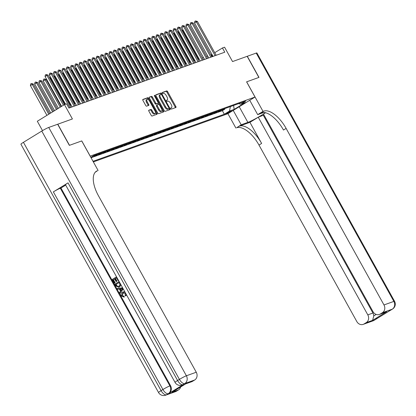 <?xml version="1.0" encoding="UTF-8"?>
<svg xmlns="http://www.w3.org/2000/svg" width="416" height="416" viewBox="0 0 416 416"><rect width="100%" height="100%" fill="white"/><g stroke="black" fill="none" stroke-linecap="round" stroke-linejoin="round"><path stroke-width="0.62" d="M170.836 108.618A0.666 0.307 58.5 0 0 171.454 109.091L175.906 107.494A0.952 0.437 58.5 0 0 175.942 107.479A0.952 0.437 58.5 0 0 175.864 106.517L167.591 91.593A0.952 0.437 58.5 0 0 166.712 90.912L162.261 92.508A0.666 0.307 58.5 0 0 162.235 92.524A0.666 0.307 58.5 0 0 162.292 93.194A0.666 0.307 58.5 0 0 162.906 93.673L163.483 93.465A3.042 1.399 58.5 0 1 166.291 95.638L166.982 96.881A3.042 1.399 58.5 0 1 167.232 99.954A3.042 1.399 58.5 0 1 167.112 100.012L166.535 100.22A0.666 0.307 58.5 0 0 166.509 100.235A0.666 0.307 58.5 0 0 166.561 100.906A0.666 0.307 58.5 0 0 167.18 101.379L167.757 101.176A3.042 1.399 58.5 0 1 170.565 103.345L171.257 104.588A3.042 1.399 58.5 0 1 171.506 107.666A3.042 1.399 58.5 0 1 171.387 107.723L170.81 107.931A0.666 0.307 58.5 0 0 170.784 107.942A0.666 0.307 58.5 0 0 170.836 108.618M148.84 110.193A0.952 0.437 58.5 0 0 148.798 110.209A0.952 0.437 58.5 0 0 148.876 111.171L151.2 115.357A0.952 0.437 58.5 0 0 152.079 116.038L157.024 114.265A0.952 0.437 58.5 0 0 157.061 114.244A0.952 0.437 58.5 0 0 156.983 113.282L148.71 98.358A0.952 0.437 58.5 0 0 147.831 97.682L142.886 99.455A0.952 0.437 58.5 0 0 142.849 99.471A0.952 0.437 58.5 0 0 142.927 100.433L145.73 105.492A0.952 0.437 58.5 0 0 146.609 106.168L148.725 105.409A0.952 0.437 58.5 0 0 148.762 105.394A0.952 0.437 58.5 0 0 148.684 104.432L147.295 101.925A2.543 1.17 58.5 0 1 147.087 99.351A2.543 1.17 58.5 0 1 149.536 101.119L154.986 110.947A2.543 1.17 58.5 0 1 155.194 113.516A2.543 1.17 58.5 0 1 152.74 111.748L151.835 110.11A0.952 0.437 58.5 0 0 150.956 109.434L148.767 110.235M265.564 112.736L263.458 114.031L373.017 311.678A5.814 5.138 -109.7 0 0 379.376 314.449L386.63 311.745L372.622 320.346L366.215 322.639L364.052 323.965L373.937 320.424L392.272 309.171L382.387 312.718A5.814 5.138 -109.7 0 0 383.978 304.949L393.864 301.402L256.214 53.076L247.291 56.274L258.996 77.392L246.594 81.848L258.866 77.438L247.161 56.321L232.539 61.563L224.578 47.206L222.446 47.97L224.786 52.192L68.926 108.061L66.586 103.834L64.454 104.603L37.315 121.254L42.51 130.624M23.436 142.319L161.086 390.645A5.814 0.494 151 0 0 158.558 392.543L20.909 144.217A5.814 0.494 -29 0 1 23.436 142.319L41.772 131.066A5.814 0.494 -29 0 1 48.734 127.447L57.658 124.249L69.363 145.366L81.765 140.92L69.493 145.319L57.788 124.202L72.41 118.96L64.454 104.603M81.765 140.92L90.194 156.12L255.018 97.042L227.885 113.698L93.356 161.918M246.589 81.838L255.018 97.042M164.237 110.687A0.952 0.437 58.5 0 0 165.116 111.363L170.061 109.59A0.952 0.437 58.5 0 0 170.097 109.574A0.952 0.437 58.5 0 0 170.019 108.612L161.746 93.688A0.952 0.437 58.5 0 0 160.867 93.007L155.922 94.78A0.952 0.437 58.5 0 0 155.886 94.801A0.952 0.437 58.5 0 0 155.964 95.763L164.237 110.687M163.54 111.925L158.595 113.698A0.952 0.437 58.5 0 1 157.716 113.022L149.443 98.098A0.952 0.437 58.5 0 1 149.365 97.136A0.952 0.437 58.5 0 1 149.406 97.12L151.523 96.361A0.952 0.437 58.5 0 1 152.402 97.037L155.756 103.09A0.952 0.437 58.5 0 0 156.634 103.771L158.038 103.267A0.952 0.437 58.5 0 0 158.075 103.246A0.952 0.437 58.5 0 0 157.997 102.289L154.502 95.987A0.666 0.307 58.5 0 1 154.45 95.311A0.666 0.307 58.5 0 1 155.09 95.774L163.498 110.947A0.952 0.437 58.5 0 1 163.582 111.909A0.952 0.437 58.5 0 1 163.54 111.925M91.442 156.993L92.347 156.437M96.465 154.606L94.167 156.016L96.725 155.095L96.455 154.612M100.734 153.072L98.436 154.487L100.994 153.566L100.724 153.078M105.004 151.544L102.705 152.953L105.269 152.038L104.998 151.549M106.974 151.424L109.538 150.504L109.268 150.02L106.974 151.424M111.244 149.895L113.807 148.975L113.537 148.486L111.244 149.895M115.513 148.361L118.076 147.446L117.806 146.957L115.513 148.361M122.086 145.423L119.787 146.832L122.346 145.912L122.075 145.428M126.355 143.889L124.056 145.304L126.615 144.383L126.344 143.894M130.624 142.36L128.326 143.77L130.889 142.854L130.619 142.366M132.595 142.241L135.158 141.32L134.888 140.837L132.595 142.241M139.168 139.298L136.864 140.712L139.428 139.792L139.157 139.303M143.437 137.769L141.133 139.178L143.697 138.263L143.426 137.774M145.408 137.649L147.966 136.729L147.696 136.245L145.408 137.649M149.677 136.12L152.235 135.2L151.965 134.711L149.677 136.12M153.946 134.586L156.51 133.671L156.239 133.182L153.946 134.586M160.514 131.648L158.215 133.058L160.779 132.137L160.508 131.654M164.783 130.114L162.484 131.529L165.048 130.608L164.778 130.12M166.754 129.995L169.317 129.08L169.047 128.591L166.754 129.995M171.028 128.466L173.586 127.546L173.316 127.062L171.028 128.466M177.596 125.523L175.297 126.937L177.856 126.017L177.585 125.528M179.566 125.403L182.13 124.488L181.86 123.999L179.566 125.403M183.836 123.874L186.399 122.954L186.129 122.47L183.836 123.874M188.105 122.346L190.668 121.425L190.398 120.936L188.105 122.346M194.678 119.402L192.374 120.812L194.938 119.896L194.667 119.408M198.947 117.874L196.648 119.283L199.207 118.362L198.936 117.879M200.918 117.754L203.476 116.834L203.206 116.345L200.918 117.754M205.187 116.22L207.75 115.305L207.48 114.816L205.187 116.22M209.456 114.691L212.02 113.771L211.749 113.287L209.456 114.691M216.024 111.748L213.725 113.162L216.289 112.242L216.018 111.753M220.558 110.713L220.288 110.224L217.994 111.628L220.558 110.713L222.856 109.299M231.39 110.791L225.55 113.979L226.845 113.584L231.39 110.791M93.018 161.304L224.338 114.239L229.471 111.088L230.391 106.6M90.834 157.368L93.74 155.579L245.752 101.093L240.62 104.244L245.315 102.56L234.166 109.403L229.471 111.088M218.587 110.833L216.289 112.242M214.318 112.362L212.02 113.771M210.049 113.89L207.75 115.305M205.78 115.424L203.476 116.834M201.51 116.953L199.207 118.362M197.236 118.482L194.938 119.896M192.967 120.016L190.668 121.425M188.698 121.545L186.399 122.954M184.428 123.074L182.13 124.488M180.159 124.608L177.856 126.017M175.89 126.136L173.586 127.546M171.616 127.665L169.317 129.08M167.346 129.199L165.048 130.608M163.077 130.728L160.779 132.137M158.808 132.257L156.51 133.671M154.539 133.791L152.235 135.2M150.27 135.32L147.966 136.729M145.995 136.848L143.697 138.263M141.726 138.382L139.428 139.792M137.457 139.911L135.158 141.32M133.188 141.44L130.889 142.854M128.918 142.974L126.615 144.383M124.649 144.503L122.346 145.912M120.375 146.032L118.076 147.446M116.106 147.566L113.807 148.975M111.836 149.094L109.538 150.504M107.567 150.623L105.269 152.038M103.298 152.157L100.994 153.566M99.029 153.686L96.725 155.095M94.754 155.215L92.456 156.629M91.052 157.758L222.373 110.687L224.827 109.179L222.269 110.1L224.567 108.69M211.952 54.413L210.86 54.933M207.74 56.051L206.591 56.462M203.471 57.58L202.316 57.99M199.202 59.108L198.047 59.524M194.932 60.642L193.778 61.053M190.663 62.171L189.509 62.582M186.389 63.7L185.24 64.116M182.12 65.234L180.97 65.645M177.85 66.763L176.696 67.174M173.581 68.292L172.427 68.708M169.312 69.826L168.158 70.236M165.043 71.354L163.888 71.765M160.768 72.883L159.619 73.299M156.499 74.417L155.35 74.828M152.23 75.946L151.076 76.357M147.961 77.475L146.806 77.891M143.692 79.009L142.537 79.42M139.422 80.538L138.268 80.948M135.148 82.066L133.999 82.482M130.879 83.6L129.73 84.011M126.61 85.129L125.455 85.54M122.34 86.658L121.186 87.074M118.071 88.192L116.917 88.603M113.802 89.721L112.648 90.137M109.528 91.25L108.378 91.666M105.258 92.784L104.109 93.194M100.989 94.312L99.835 94.728M96.72 95.841L95.566 96.257M92.451 97.375L91.296 97.786M88.182 98.904L87.027 99.32M83.907 100.433L82.758 100.849M79.638 101.967L78.489 102.378M75.369 103.496L74.214 103.912M71.1 105.024L69.945 105.44M222.446 47.97L214.739 52.697M212.482 56.602L211.442 54.725M224.557 108.696L224.827 109.179M222.373 110.687L224.338 114.239M238.711 103.62L240.62 104.244M233.61 105.446L234.166 109.403M171.387 107.723L170.695 108.15A3.042 1.399 58.5 0 0 170.773 108.113A3.042 1.399 58.5 0 0 170.882 108.035M167.112 100.012L166.421 100.438A3.042 1.399 58.5 0 0 166.499 100.407A3.042 1.399 58.5 0 0 166.608 100.324M175.328 107.702A0.952 0.437 58.5 0 0 175.131 106.964L166.858 92.04A0.952 0.437 58.5 0 0 165.979 91.364L162.146 92.737M161.117 94.328L161.013 94.136A0.952 0.437 58.5 0 0 160.134 93.46L155.766 95.025M169.484 109.798A0.952 0.437 58.5 0 0 169.286 109.06L169.005 108.56M168.953 108.597A0.666 0.307 58.5 0 0 168.979 108.581A0.666 0.307 58.5 0 0 168.927 107.91L161.663 94.812A0.666 0.307 58.5 0 0 161.049 94.333L160.441 94.552A3.042 1.399 58.5 0 0 160.321 94.609A3.042 1.399 58.5 0 0 160.571 97.687L165.537 106.642A3.042 1.399 58.5 0 0 168.345 108.815L168.953 108.597L168.22 109.044A0.666 0.307 58.5 0 0 168.246 109.034A0.666 0.307 58.5 0 0 168.272 109.013M159.708 95.004A3.042 1.399 58.5 0 0 159.588 95.061A3.042 1.399 58.5 0 0 159.838 98.134L160.571 97.687M168.22 109.044L167.612 109.262A3.042 1.399 58.5 0 1 164.804 107.089L159.838 98.134M149.245 97.36L151.523 96.361M157.373 103.672A0.952 0.437 58.5 0 1 157.342 103.698A0.952 0.437 58.5 0 1 157.305 103.714L155.901 104.218A0.952 0.437 58.5 0 1 155.022 103.542L151.668 97.49A0.952 0.437 58.5 0 0 150.79 96.808M158.174 103.111L158.912 104.447M161.996 110.006L162.765 111.4L163.498 110.947M159.234 109.372A2.543 1.17 58.5 0 0 161.689 111.14A2.543 1.17 58.5 0 0 161.476 108.566L159.557 105.108A0.952 0.437 58.5 0 0 158.678 104.426L157.274 104.931A0.952 0.437 58.5 0 0 157.238 104.946A0.952 0.437 58.5 0 0 157.316 105.908L159.234 109.372L158.501 109.819A2.543 1.17 58.5 0 0 160.956 111.587L161.689 111.14M157.206 104.972L156.541 105.378A0.952 0.437 58.5 0 0 156.504 105.399A0.952 0.437 58.5 0 0 156.582 106.361L157.316 105.908M158.501 109.819L156.582 106.361M162.968 112.133A0.952 0.437 58.5 0 0 162.765 111.4M155.194 113.516L154.461 113.963A2.543 1.17 58.5 0 1 152.006 112.2L151.102 110.562A0.952 0.437 58.5 0 0 150.223 109.881L148.678 110.432M147.087 99.351L146.354 99.804A2.543 1.17 58.5 0 0 146.562 102.372L147.295 101.925M148.153 105.617A0.952 0.437 58.5 0 0 147.95 104.884L146.562 102.372M148.554 99.85L147.976 98.81A0.952 0.437 58.5 0 0 147.098 98.129L142.73 99.7M156.447 114.468A0.952 0.437 58.5 0 0 156.25 113.734L155.501 112.382M198.728 59.28L182.749 30.446L182.068 30.69M181.672 29.978L182.749 30.446M215.103 55.666L196.347 21.83L197.418 21.445L216.169 55.281M213.054 56.399L194.516 22.953L196.347 21.83L195.51 20.951L197.418 21.445M194.516 22.953L194.776 21.403L195.51 20.951M233.236 110.412L241.202 124.774L247.884 122.382A10.904 0.926 151 0 0 257.166 117.806A10.904 0.926 151 0 0 265.226 112.653M241.202 124.774L236.61 127.78A24.232 11.149 -121.5 0 1 258.991 145.07L356.845 321.599A5.814 5.138 -109.7 0 0 363.204 324.376A5.814 5.138 -109.7 0 0 364.052 323.965M249.928 122.335L239.252 126.157A24.232 11.149 -121.5 0 1 261.633 143.447L249.928 122.335L258.253 117.224L263.999 115.003M246.636 81.822L263.021 111.384L263.749 111.124A24.232 11.149 -121.5 0 1 286.125 128.414L383.978 304.949M263.021 111.384L257.702 114.65L263.884 112.434M366.215 322.639A5.814 5.138 -109.7 0 0 367.806 314.87L372.934 313.035A5.814 5.138 70.3 0 1 373.745 315.931L376.189 314.434M258.253 117.224L367.806 314.87M256.214 53.076A5.814 0.494 -29 0 1 256.901 52.957L394.55 301.283A5.814 0.494 151 0 0 393.864 301.402A5.814 5.138 70.3 0 1 392.272 309.171A5.814 2.678 -121.5 0 0 392.506 309.062A5.814 5.814 0 0 0 394.55 301.283M249.74 100.282L257.702 114.65M227.921 113.672L235.882 128.04M379.376 314.449A5.814 5.138 -109.7 0 0 380.224 314.044L386.63 311.745M382.387 312.718L380.224 314.044M263.375 115.388L372.934 313.035M263.749 111.124L261.108 112.746A24.232 11.149 -121.5 0 1 283.488 130.036L286.125 128.414M372.622 320.346L373.745 315.931M123.406 292.666L122.138 295.516L124.025 296.26L124.28 297.066L121.326 296.015C120.578 294.388 120.91 293.134 122.309 292.261L122.897 291.975L125.164 292.396M123.068 291.923L124.873 291.871M126.495 294.804L125.632 295.974L125.102 295.339L125.304 293.509L123.053 292.854M123.136 288.74L119.922 293.353L119.501 292.594L120.536 291.184L119.34 289.026L117.666 289.281L117.244 288.522L122.6 287.773M123.25 288.948L119.922 293.353M114.691 279.001L113.474 279.75L115.128 282.74L114.28 283.171L112.226 279.469L116.532 276.827M118.55 280.467L118.102 280.654L116.516 277.794L115.164 278.626L115.502 278.502L116.979 281.169L116.132 281.601L114.655 278.938L113.474 279.75M116.553 277.862L115.502 278.502M68.032 182.868L177.585 380.515A5.814 0.494 151 0 0 175.063 382.418L65.504 184.772A5.814 0.494 -29 0 1 68.032 182.868L53.362 191.87A5.814 0.494 -29 0 1 60.325 188.25L60.965 188.022L170.524 385.668A5.814 5.138 70.3 0 1 168.932 393.437L183.596 384.436A5.814 5.138 70.3 0 1 182.754 384.842L182.109 385.07A5.814 5.138 -109.7 0 0 182.957 384.665L183.596 384.436M60.965 188.022L65.697 185.12M121.051 284.924L119.688 286.816L118.862 287.196M95.144 172.318L97.386 170.758A24.232 11.149 58.5 0 0 96.418 171.22A24.232 11.149 58.5 0 0 98.415 195.697L196.269 372.232A5.814 5.138 70.3 0 1 194.678 380L184.792 383.542L182.957 384.665A5.814 2.678 58.5 0 1 177.585 380.515L179.421 379.392L41.772 131.066M186.108 383.62L172.099 392.22L186.108 383.62L192.514 381.326L194.678 380M192.514 381.326A5.814 5.138 70.3 0 1 191.667 381.732L185.765 383.848M81.723 140.936L98.114 170.498M180.684 386.963A5.814 5.138 70.3 0 1 178.506 389.922L172.099 392.22M168.932 393.437L166.457 394.794L176.342 391.248L178.506 389.922M176.342 391.248A5.814 5.138 70.3 0 1 175.495 391.659L165.61 395.2A5.814 5.138 -109.7 0 0 166.457 394.794A5.814 2.678 58.5 0 1 161.086 390.645L162.916 389.516L53.362 191.87M113.131 279.874L114.79 282.859L115.128 282.74M114.79 282.859L114.28 283.171M115.164 278.626L116.636 281.289L116.979 281.169M116.636 281.289L116.132 281.601M118.513 280.4L118.102 280.654M120.614 284.112L120.708 285.043L119.35 286.941L118.69 287.264L115.825 285.964L114.821 284.149L119.127 281.507M115.726 284.549L117.276 286.603L118.96 286.218L120.052 284.393L119.111 282.474L115.726 284.549L116.064 284.43L117.619 286.478L118.503 286.463M119.35 286.941L119.688 286.816M120.708 285.043L121.025 284.929M119.142 282.537L116.064 284.43M116.303 285.594L116.646 285.475M117.276 286.603L117.619 286.478M117.244 288.522L122.642 287.846M121.472 288.699L119.964 288.928L120.926 290.659L122.476 288.548L121.472 288.699M120.344 288.87L121.16 290.342M122.71 292.978L121.794 295.641L122.138 295.516M121.794 295.641L124.025 296.26M126.173 294.216L125.632 295.974M123.682 296.384L123.937 297.185M194.459 60.809L178.48 31.98L177.798 32.224M177.403 31.507L178.48 31.98M190.19 62.343L174.205 33.509L173.524 33.753M173.129 33.041L174.205 33.509M185.921 63.872L169.936 35.038L169.255 35.282M168.86 34.57L169.936 35.038M181.646 65.4L165.667 36.572L164.986 36.816M164.59 36.098L165.667 36.572M210.834 57.195L192.078 23.358L193.144 22.979L211.9 56.81M208.785 57.928L190.242 24.482L192.078 23.358L191.24 22.485L193.144 22.979M190.242 24.482L190.507 22.932L191.24 22.485M206.565 58.724L187.808 24.887L188.874 24.508L207.631 58.344M204.516 59.462L185.973 26.016L187.808 24.887L186.971 24.014L188.874 24.508M185.973 26.016L186.238 24.466L186.971 24.014M202.296 60.258L183.539 26.421L184.605 26.036L203.362 59.873M200.242 60.991L181.704 27.544L183.539 26.421L182.697 25.542L184.605 26.036M181.704 27.544L181.964 25.995L182.697 25.542M198.021 61.786L179.27 27.95L180.336 27.57L199.092 61.402M195.972 62.52L177.434 29.073L179.27 27.95L178.428 27.076L180.336 27.57M177.434 29.073L177.694 27.524L178.428 27.076M177.377 66.934L161.398 38.1L160.716 38.345M160.321 37.632L161.398 38.1M193.752 63.315L174.996 29.479L176.067 29.099L194.823 62.936M191.703 64.054L173.165 30.607L174.996 29.479L174.158 28.605L176.067 29.099M173.165 30.607L173.425 29.058L174.158 28.605M173.108 68.463L157.128 39.629L156.447 39.874M156.052 39.161L157.128 39.629M189.483 64.849L170.726 31.013L171.798 30.628L190.549 64.464M187.434 65.582L168.896 32.136L170.726 31.013L169.889 30.134L171.798 30.628M168.896 32.136L169.156 30.586L169.889 30.134M168.839 69.992L152.859 41.163L152.178 41.408M151.783 40.69L152.859 41.163M185.214 66.378L166.457 32.542L167.523 32.162L186.28 65.993M183.165 67.111L164.622 33.665L166.457 32.542L165.62 31.668L167.523 32.162M164.622 33.665L164.887 32.115L165.62 31.668M164.57 71.526L148.585 42.692L147.909 42.936M147.508 42.224L148.585 42.692M180.944 67.907L162.188 34.07L163.254 33.691L182.01 67.527M178.896 68.645L160.352 35.199L162.188 34.07L161.351 33.197L163.254 33.691M160.352 35.199L160.618 33.649L161.351 33.197M160.3 73.055L144.316 44.221L143.634 44.465M143.239 43.753L144.316 44.221M176.675 69.441L157.919 35.604L158.985 35.22L177.741 69.056M174.621 70.174L156.083 36.728L157.919 35.604L157.076 34.726L158.985 35.22M156.083 36.728L156.343 35.178L157.076 34.726M156.026 74.584L140.046 45.755L139.365 45.999M138.97 45.282L140.046 45.755M172.401 70.97L153.65 37.133L154.716 36.754L173.472 70.585M170.352 71.703L151.814 38.256L153.65 37.133L152.807 36.26L154.716 36.754M151.814 38.256L152.074 36.707L152.807 36.26M151.757 76.118L135.777 47.284L135.096 47.528M134.701 46.816L135.777 47.284M168.132 72.498L149.375 38.662L150.446 38.282L169.203 72.119M166.083 73.237L147.545 39.79L149.375 38.662L148.538 37.788L150.446 38.282M147.545 39.79L147.805 38.241L148.538 37.788M147.488 77.646L131.508 48.812L130.827 49.057M130.432 48.344L131.508 48.812M163.862 74.032L145.106 40.196L146.177 39.811L164.928 73.648M161.814 74.766L143.276 41.319L145.106 40.196L144.269 39.317L146.177 39.811M143.276 41.319L143.536 39.77L144.269 39.317M143.218 79.175L127.239 50.346L126.558 50.591M126.162 49.873L127.239 50.346M159.593 75.561L140.837 41.725L141.903 41.345L160.659 75.176M157.544 76.294L139.001 42.853L140.837 41.725L140 40.851L141.903 41.345M139.001 42.853L139.266 41.298L140 40.851M138.949 80.709L122.964 51.875L122.288 52.12M121.888 51.407L122.964 51.875M155.324 77.09L136.568 43.254L137.634 42.874L156.39 76.71M153.275 77.828L134.732 44.382L136.568 43.254L135.73 42.38L137.634 42.874M134.732 44.382L134.997 42.832L135.73 42.38M134.68 82.238L118.695 53.404L118.014 53.648M117.619 52.936L118.695 53.404M151.055 78.624L132.298 44.788L133.364 44.403L152.121 78.239M149.001 79.357L130.463 45.911L132.298 44.788L131.461 43.909L133.364 44.403M130.463 45.911L130.723 44.361L131.461 43.909M130.406 83.767L114.426 54.938L113.745 55.182M113.35 54.465L114.426 54.938M146.78 80.153L128.029 46.316L129.095 45.937L147.852 79.768M144.732 80.886L126.194 47.445L128.029 46.316L127.187 45.443L129.095 45.937M126.194 47.445L126.454 45.89L127.187 45.443M126.136 85.301L110.157 56.467L109.476 56.711M109.08 55.999L110.157 56.467M142.511 81.682L123.755 47.845L124.826 47.466L143.582 81.302M140.462 82.42L121.924 48.974L123.755 47.845L122.918 46.972L124.826 47.466M121.924 48.974L122.184 47.424L122.918 46.972M121.867 86.83L105.888 57.996L105.206 58.24M104.811 57.528L105.888 57.996M138.242 83.216L119.486 49.379L120.557 48.994L139.308 82.831M136.193 83.949L117.655 50.502L119.486 49.379L118.648 48.5L120.557 48.994M117.655 50.502L117.915 48.953L118.648 48.5M117.598 88.358L101.618 59.53L100.937 59.774M100.542 59.056L101.618 59.53M133.973 84.744L115.216 50.908L116.282 50.528L135.039 84.36M131.924 85.478L113.381 52.036L115.216 50.908L114.379 50.034L116.282 50.528M113.381 52.036L113.646 50.482L114.379 50.034M113.329 89.892L97.344 61.058L96.668 61.303M96.268 60.59L97.344 61.058M129.704 86.273L110.947 52.437L112.013 52.057L130.77 85.894M127.655 87.012L109.112 53.565L110.947 52.437L110.11 51.563L112.013 52.057M109.112 53.565L109.377 52.016L110.11 51.563M109.06 91.421L93.075 62.587L92.394 62.832M91.998 62.119L93.075 62.587M125.434 87.807L106.678 53.971L107.744 53.586L126.5 87.422M123.38 88.54L104.842 55.094L106.678 53.971L105.841 53.092L107.744 53.586M104.842 55.094L105.102 53.544L105.841 53.092M104.785 92.95L88.806 64.121L88.124 64.366M87.729 63.648L88.806 64.121M121.16 89.336L102.409 55.5L103.475 55.12L122.231 88.951M119.111 90.069L100.573 56.628L102.409 55.5L101.566 54.626L103.475 55.12M100.573 56.628L100.833 55.073L101.566 54.626M100.516 94.484L84.536 65.65L83.855 65.894M83.46 65.182L84.536 65.65M116.891 90.865L98.134 57.028L99.206 56.649L117.962 90.485M114.842 91.603L96.304 58.157L98.134 57.028L97.297 56.155L99.206 56.649M96.304 58.157L96.564 56.607L97.297 56.155M96.247 96.013L80.267 67.179L79.586 67.423M79.191 66.711L80.267 67.179M112.622 92.399L93.865 58.562L94.936 58.178L113.688 92.014M110.573 93.132L92.035 59.686L93.865 58.562L93.028 57.684L94.936 58.178M92.035 59.686L92.295 58.136L93.028 57.684M91.978 97.542L75.998 68.713L75.317 68.957M74.922 68.24L75.998 68.713M87.708 99.076L71.724 70.242L71.048 70.486M70.647 69.774L71.724 70.242M83.439 100.604L67.454 71.77L66.773 72.015M66.378 71.302L67.454 71.77M108.352 93.928L89.596 60.091L90.662 59.712L109.418 93.543M106.304 94.661L87.766 61.22L89.596 60.091L88.759 59.218L90.662 59.712M87.766 61.22L88.026 59.665L88.759 59.218M104.083 95.456L85.327 61.62L86.393 61.24L105.149 95.077M102.034 96.195L83.491 62.748L85.327 61.62L84.49 60.746L86.393 61.24M83.491 62.748L83.756 61.199L84.49 60.746M99.814 96.99L81.058 63.154L82.124 62.769L100.88 96.606M97.76 97.724L79.222 64.277L81.058 63.154L80.22 62.275L82.124 62.769M79.222 64.277L79.482 62.728L80.22 62.275M79.17 102.133L63.185 73.304L62.504 73.549M62.109 72.831L63.185 73.304M95.54 98.519L76.788 64.683L77.854 64.303L96.611 98.134M93.491 99.252L74.953 65.811L76.788 64.683L75.946 63.809L77.854 64.303M74.953 65.811L75.213 64.256L75.946 63.809M74.896 103.667L58.916 74.833L58.235 75.078M57.84 74.365L58.916 74.833M91.27 100.048L72.514 66.212L73.585 65.832L92.342 99.668M89.222 100.786L70.684 67.34L72.514 66.212L71.677 65.338L73.585 65.832M70.684 67.34L70.944 65.79L71.677 65.338M70.626 105.196L54.647 76.362L53.966 76.606M53.57 75.894L54.647 76.362M87.001 101.582L68.245 67.746L69.316 67.361L88.067 101.197M84.952 102.315L66.414 68.869L68.245 67.746L67.408 66.867L69.316 67.361M66.414 68.869L66.674 67.319L67.408 66.867M65.057 104.385L50.378 77.896L49.696 78.14M49.301 77.423L50.378 77.896M82.732 103.111L63.976 69.274L65.042 68.895L83.798 102.726M80.683 103.844L62.145 70.403L63.976 69.274L63.138 68.401L65.042 68.895M62.145 70.403L62.405 68.848L63.138 68.401M61.173 106.61L46.103 79.425L43.207 80.933L58.386 108.321M43.207 80.933L43.467 79.383L44.2 78.931L45.037 79.81L60.221 107.198M44.2 78.931L46.103 79.425M78.463 104.64L59.706 70.803L60.772 70.424L79.529 104.26M76.414 105.378L57.871 71.932L59.706 70.803L58.869 69.93L60.772 70.424M57.871 71.932L58.136 70.382L58.869 69.93M57.356 108.956L41.834 80.954L38.932 82.462L54.569 110.666M38.932 82.462L39.198 80.912L39.931 80.465L40.768 81.338L56.399 109.543M39.931 80.465L41.834 80.954M74.194 106.174L55.437 72.337L56.503 71.952L75.26 105.789M72.14 106.907L53.602 73.46L55.437 72.337L54.6 71.464L56.503 71.952M53.602 73.46L53.867 71.911L54.6 71.464M53.539 111.301L37.565 82.488L36.499 82.867L34.663 83.996L50.747 113.012M34.663 83.996L34.928 82.446L35.662 81.994L36.499 82.867L52.582 111.883M35.662 81.994L37.565 82.488M69.919 107.702L51.168 73.866L52.234 73.486L70.99 107.323M65.53 104.213L49.332 74.994L51.168 73.866L50.326 72.992L52.234 73.486M49.332 74.994L49.592 73.44L50.326 72.992M49.717 113.641L33.296 84.016L30.394 85.524L46.93 115.357M30.394 85.524L30.654 83.975L31.387 83.522L32.23 84.401L48.76 114.228M31.387 83.522L33.296 84.016M63.43 105.227L46.894 75.395L47.965 75.015L64.386 104.64M61.599 106.35L45.063 76.523L46.894 75.395L46.056 74.521L47.965 75.015M45.063 76.523L45.323 74.974L46.056 74.521M226.606 113.152L226.845 113.584M165.979 91.364L166.712 90.912M166.858 92.04L167.591 91.593M175.131 106.964L175.864 106.517M160.134 93.46L160.867 93.007M161.013 94.136L161.746 93.688M169.286 109.06L170.019 108.612M164.804 107.089L165.537 106.642M167.612 109.262L168.345 108.815M151.668 97.49L152.402 97.037M155.022 103.542L155.756 103.09M155.901 104.218L156.634 103.771M157.305 103.714L158.038 103.267M154.565 96.096L155.09 95.774M150.223 109.881L150.956 109.434M151.102 110.562L151.835 110.11M152.006 112.2L152.74 111.748M147.95 104.884L148.684 104.432M147.098 98.129L147.831 97.682M147.976 98.81L148.71 98.358M156.25 113.734L156.983 113.282M239.252 126.157L236.61 127.78M261.633 143.447L258.991 145.07M376.662 318.588A5.814 5.138 70.3 0 1 375.773 319.301A5.814 2.678 -121.5 0 0 376.007 319.186A5.814 5.814 0 0 0 377.094 318.323M373.09 320.83A5.814 5.814 0 0 0 374.171 320.315A5.814 2.678 58.5 0 1 373.937 320.424A5.814 5.138 70.3 0 1 373.09 320.83L363.204 324.376M389.594 310.705A5.814 5.814 0 0 0 390.671 310.185A5.814 2.678 58.5 0 1 390.442 310.3A5.814 5.138 70.3 0 1 389.594 310.705L389.397 310.773M239.216 106.74L247.884 122.382M95.566 171.876L97.386 170.758M48.734 127.447L186.384 375.773L196.269 372.232M60.325 188.25L169.879 385.897L170.524 385.668M186.384 375.773A5.814 0.494 151 0 0 179.421 379.392A5.814 2.678 -121.5 0 0 184.792 383.542A5.814 5.138 -109.7 0 0 186.384 375.773M169.879 385.897A5.814 0.494 151 0 0 162.916 389.516A5.814 2.678 -121.5 0 0 168.288 393.666A5.814 5.138 -109.7 0 0 169.879 385.897M170.773 108.113L171.506 107.666M166.499 100.407L167.232 99.954M168.246 109.034L168.979 108.581M159.588 95.061L160.321 94.609M157.342 103.698L158.075 103.246M156.504 105.399L157.238 104.946M376.007 319.186L374.171 320.315M392.506 309.062L390.671 310.185M175.063 382.418A5.814 5.814 0 0 0 182.109 385.07M158.558 392.543A5.814 5.814 0 0 0 165.61 395.2M119.033 287.139L118.69 287.264M123.24 291.855L122.897 291.975"/></g></svg>
